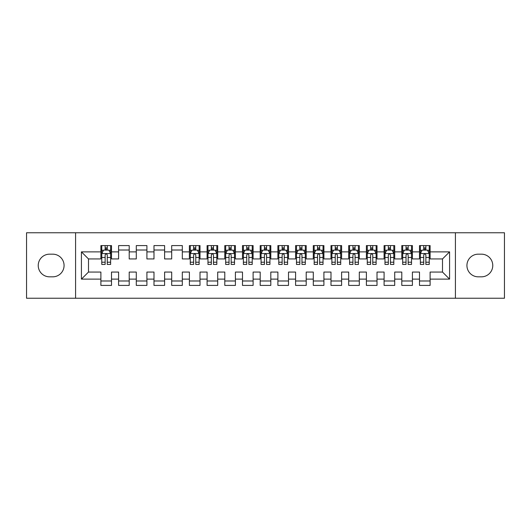 <?xml version="1.0" encoding="UTF-8"?>
<svg xmlns="http://www.w3.org/2000/svg" width="531" height="531" viewBox="0 0 531 531"><rect width="100%" height="100%" fill="white"/><g stroke="black" fill="none" stroke-linecap="round" stroke-linejoin="round"><path stroke-width="0.8" d="M455.419 298.243L504.45 298.243L504.45 232.757L455.419 232.757L455.419 298.243L75.581 298.243L75.581 232.757L26.55 232.757L26.55 298.243L75.581 298.243M455.419 232.757L75.581 232.757M81.422 279.127L81.422 251.873L100.89 251.873L100.89 258.949L88.498 258.949L88.498 272.051L81.422 279.127L100.89 279.127L100.89 285.412L111.51 285.412L111.51 279.127L118.592 279.127L118.592 285.412L129.212 285.412L129.212 279.127L136.288 279.127L136.288 285.412L146.908 285.412L146.908 279.127L153.99 279.127L153.99 285.412L164.61 285.412L164.61 279.127L171.692 279.127L171.692 285.412L182.312 285.412L182.312 279.127L189.388 279.127L189.388 285.412L200.008 285.412L200.008 279.127L207.09 279.127L207.09 285.412L217.71 285.412L217.71 279.127L224.792 279.127L224.792 285.412L235.412 285.412L235.412 279.127L242.488 279.127L242.488 285.412L253.108 285.412L253.108 279.127L260.19 279.127L260.19 285.412L270.81 285.412L270.81 279.127L277.892 279.127L277.892 285.412L288.512 285.412L288.512 279.127L295.588 279.127L295.588 285.412L306.208 285.412L306.208 279.127L313.29 279.127L313.29 285.412L323.91 285.412L323.91 279.127L330.992 279.127L330.992 285.412L341.612 285.412L341.612 279.127L348.688 279.127L348.688 285.412L359.308 285.412L359.308 279.127L366.39 279.127L366.39 285.412L377.01 285.412L377.01 279.127L384.092 279.127L384.092 285.412L394.712 285.412L394.712 279.127L401.788 279.127L401.788 285.412L412.408 285.412L412.408 279.127L419.49 279.127L419.49 285.412L430.11 285.412L430.11 272.051L442.502 272.051L442.502 258.949L430.11 258.949L430.11 251.873L449.578 251.873L449.578 279.127L430.11 279.127M430.11 251.873L430.11 245.587L419.49 245.587L419.49 251.873L412.408 251.873L412.408 245.587L401.788 245.587L401.788 251.873L394.712 251.873L394.712 245.587L384.092 245.587L384.092 251.873L377.01 251.873L377.01 245.587L366.39 245.587L366.39 251.873L359.308 251.873L359.308 245.587L348.688 245.587L348.688 251.873L341.612 251.873L341.612 245.587L330.992 245.587L330.992 251.873L323.91 251.873L323.91 245.587L313.29 245.587L313.29 251.873L306.208 251.873L306.208 245.587L295.588 245.587L295.588 251.873L288.512 251.873L288.512 245.587L277.892 245.587L277.892 251.873L270.81 251.873L270.81 245.587L260.19 245.587L260.19 251.873L253.108 251.873L253.108 245.587L242.488 245.587L242.488 251.873L235.412 251.873L235.412 245.587L224.792 245.587L224.792 251.873L217.71 251.873L217.71 245.587L207.09 245.587L207.09 251.873L200.008 251.873L200.008 245.587L189.388 245.587L189.388 251.873L182.312 251.873L182.312 245.587L171.692 245.587L171.692 251.873L164.61 251.873L164.61 245.587L153.99 245.587L153.99 251.873L146.908 251.873L146.908 245.587L136.288 245.587L136.288 251.873L129.212 251.873L129.212 245.587L118.592 245.587L118.592 251.873L111.51 251.873L111.51 245.587L100.89 245.587L100.89 251.873M412.408 279.127L412.408 272.051L419.49 272.051L419.49 279.127M449.578 251.873L442.502 258.949M394.712 279.127L394.712 272.051L401.788 272.051L401.788 279.127M419.49 251.873L419.49 258.949L412.408 258.949L412.408 251.873M377.01 279.127L377.01 272.051L384.092 272.051L384.092 279.127M401.788 251.873L401.788 258.949L394.712 258.949L394.712 251.873M359.308 279.127L359.308 272.051L366.39 272.051L366.39 279.127M384.092 251.873L384.092 258.949L377.01 258.949L377.01 251.873M341.612 279.127L341.612 272.051L348.688 272.051L348.688 279.127M366.39 251.873L366.39 258.949L359.308 258.949L359.308 251.873M323.91 279.127L323.91 272.051L330.992 272.051L330.992 279.127M348.688 251.873L348.688 258.949L341.612 258.949L341.612 251.873M306.208 279.127L306.208 272.051L313.29 272.051L313.29 279.127M330.992 251.873L330.992 258.949L323.91 258.949L323.91 251.873M288.512 279.127L288.512 272.051L295.588 272.051L295.588 279.127M313.29 251.873L313.29 258.949L306.208 258.949L306.208 251.873M270.81 279.127L270.81 272.051L277.892 272.051L277.892 279.127M295.588 251.873L295.588 258.949L288.512 258.949L288.512 251.873M253.108 279.127L253.108 272.051L260.19 272.051L260.19 279.127M277.892 251.873L277.892 258.949L270.81 258.949L270.81 251.873M235.412 279.127L235.412 272.051L242.488 272.051L242.488 279.127M260.19 251.873L260.19 258.949L253.108 258.949L253.108 251.873M217.71 279.127L217.71 272.051L224.792 272.051L224.792 279.127M242.488 251.873L242.488 258.949L235.412 258.949L235.412 251.873M200.008 279.127L200.008 272.051L207.09 272.051L207.09 279.127M224.792 251.873L224.792 258.949L217.71 258.949L217.71 251.873M182.312 279.127L182.312 272.051L189.388 272.051L189.388 279.127M207.09 251.873L207.09 258.949L200.008 258.949L200.008 251.873M164.61 279.127L164.61 272.051L171.692 272.051L171.692 279.127M189.388 251.873L189.388 258.949L182.312 258.949L182.312 251.873M146.908 279.127L146.908 272.051L153.99 272.051L153.99 279.127M171.692 251.873L171.692 258.949L164.61 258.949L164.61 251.873M129.212 279.127L129.212 272.051L136.288 272.051L136.288 279.127M153.99 251.873L153.99 258.949L146.908 258.949L146.908 251.873M111.51 279.127L111.51 272.051L118.592 272.051L118.592 279.127M136.288 251.873L136.288 258.949L129.212 258.949L129.212 251.873M88.498 272.051L100.89 272.051L100.89 279.127M118.592 251.873L118.592 258.949L111.51 258.949L111.51 251.873M419.49 250.015L420.373 250.015M429.227 250.015L430.11 250.015M401.788 250.015L402.677 250.015M411.525 250.015L412.408 250.015M384.092 250.015L384.975 250.015M393.823 250.015L394.712 250.015M366.39 250.015L367.273 250.015M376.127 250.015L377.01 250.015M348.688 250.015L349.577 250.015M358.425 250.015L359.308 250.015M330.992 250.015L331.875 250.015M340.723 250.015L341.612 250.015M313.29 250.015L314.173 250.015M323.027 250.015L323.91 250.015M295.588 250.015L296.477 250.015M305.325 250.015L306.208 250.015M277.892 250.015L278.775 250.015M287.623 250.015L288.512 250.015M260.19 250.015L261.073 250.015M269.927 250.015L270.81 250.015M242.488 250.015L243.377 250.015M252.225 250.015L253.108 250.015M224.792 250.015L225.675 250.015M234.523 250.015L235.412 250.015M207.09 250.015L207.973 250.015M216.827 250.015L217.71 250.015M189.388 250.015L190.277 250.015M199.125 250.015L200.008 250.015M171.692 250.015L182.312 250.015M153.99 250.015L164.61 250.015M136.288 250.015L146.908 250.015M118.592 250.015L129.212 250.015M100.89 250.015L101.773 250.015M110.627 250.015L111.51 250.015M100.89 280.985L111.51 280.985M118.592 280.985L129.212 280.985M136.288 280.985L146.908 280.985M153.99 280.985L164.61 280.985M171.692 280.985L182.312 280.985M189.388 280.985L200.008 280.985M207.09 280.985L217.71 280.985M224.792 280.985L235.412 280.985M242.488 280.985L253.108 280.985M260.19 280.985L270.81 280.985M277.892 280.985L288.512 280.985M295.588 280.985L306.208 280.985M313.29 280.985L323.91 280.985M330.992 280.985L341.612 280.985M348.688 280.985L359.308 280.985M366.39 280.985L377.01 280.985M384.092 280.985L394.712 280.985M401.788 280.985L412.408 280.985M419.49 280.985L430.11 280.985M81.422 251.873L88.498 258.949M442.502 272.051L449.578 279.127M49.562 254.17A11.33 11.33 0 0 0 38.232 265.5A11.33 11.33 0 0 0 49.562 276.83L52.748 276.83A11.33 11.33 0 0 0 64.072 265.5A11.33 11.33 0 0 0 52.748 254.17L49.562 254.17M481.438 276.83A11.33 11.33 0 0 0 492.768 265.5A11.33 11.33 0 0 0 481.438 254.17L478.252 254.17A11.33 11.33 0 0 0 466.928 265.5A11.33 11.33 0 0 0 478.252 276.83L481.438 276.83M107.262 247.891L105.138 247.891M110.627 262.221L107.262 262.221L107.262 264.438L110.627 264.438L110.627 253.639L108.855 250.101L103.545 250.101L101.773 253.639L101.773 264.438L105.138 264.438L105.138 262.221L101.773 262.221M101.773 253.639L101.773 245.587M110.627 253.639L110.627 245.587M105.138 250.101L105.138 245.587M107.262 245.587L107.262 250.101M107.262 262.221L107.262 254.966C106.552 253.606 105.848 253.606 105.138 254.966L105.138 262.221M107.262 250.015L105.138 250.015M195.76 247.891L193.636 247.891M199.125 262.221L195.76 262.221L195.76 264.438L199.125 264.438L199.125 253.639L197.353 250.101L192.043 250.101L190.277 253.639L190.277 264.438L193.636 264.438L193.636 262.221L190.277 262.221M190.277 253.639L190.277 245.587M199.125 253.639L199.125 245.587M193.636 250.101L193.636 245.587M195.76 245.587L195.76 250.101M195.76 262.221L195.76 254.966C195.056 253.606 194.346 253.606 193.636 254.966L193.636 262.221M195.76 250.015L193.636 250.015M213.462 247.891L211.338 247.891M216.827 262.221L213.462 262.221L213.462 264.438L216.827 264.438L216.827 253.639L215.055 250.101L209.745 250.101L207.973 253.639L207.973 264.438L211.338 264.438L211.338 262.221L207.973 262.221M207.973 253.639L207.973 245.587M216.827 253.639L216.827 245.587M211.338 250.101L211.338 245.587M213.462 245.587L213.462 250.101M213.462 262.221L213.462 254.966C212.752 253.606 212.048 253.606 211.338 254.966L211.338 262.221M213.462 250.015L211.338 250.015M231.164 247.891L229.04 247.891M234.523 262.221L231.164 262.221L231.164 264.438L234.523 264.438L234.523 253.639L232.757 250.101L227.447 250.101L225.675 253.639L225.675 264.438L229.04 264.438L229.04 262.221L225.675 262.221M225.675 253.639L225.675 245.587M234.523 253.639L234.523 245.587M229.04 250.101L229.04 245.587M231.164 245.587L231.164 250.101M231.164 262.221L231.164 254.966C230.454 253.606 229.744 253.606 229.04 254.966L229.04 262.221M231.164 250.015L229.04 250.015M248.86 247.891L246.736 247.891M252.225 262.221L248.86 262.221L248.86 264.438L252.225 264.438L252.225 253.639L250.453 250.101L245.143 250.101L243.377 253.639L243.377 264.438L246.736 264.438L246.736 262.221L243.377 262.221M243.377 253.639L243.377 245.587M252.225 253.639L252.225 245.587M246.736 250.101L246.736 245.587M248.86 245.587L248.86 250.101M248.86 262.221L248.86 254.966C248.156 253.606 247.446 253.606 246.736 254.966L246.736 262.221M248.86 250.015L246.736 250.015M266.562 247.891L264.438 247.891M269.927 262.221L266.562 262.221L266.562 264.438L269.927 264.438L269.927 253.639L268.155 250.101L262.845 250.101L261.073 253.639L261.073 264.438L264.438 264.438L264.438 262.221L261.073 262.221M261.073 253.639L261.073 245.587M269.927 253.639L269.927 245.587M264.438 250.101L264.438 245.587M266.562 245.587L266.562 250.101M266.562 262.221L266.562 254.966C265.852 253.606 265.148 253.606 264.438 254.966L264.438 262.221M266.562 250.015L264.438 250.015M284.264 247.891L282.14 247.891M287.623 262.221L284.264 262.221L284.264 264.438L287.623 264.438L287.623 253.639L285.857 250.101L280.547 250.101L278.775 253.639L278.775 264.438L282.14 264.438L282.14 262.221L278.775 262.221M278.775 253.639L278.775 245.587M287.623 253.639L287.623 245.587M282.14 250.101L282.14 245.587M284.264 245.587L284.264 250.101M284.264 262.221L284.264 254.966C283.554 253.606 282.844 253.606 282.14 254.966L282.14 262.221M284.264 250.015L282.14 250.015M301.96 247.891L299.836 247.891M305.325 262.221L301.96 262.221L301.96 264.438L305.325 264.438L305.325 253.639L303.553 250.101L298.243 250.101L296.477 253.639L296.477 264.438L299.836 264.438L299.836 262.221L296.477 262.221M296.477 253.639L296.477 245.587M305.325 253.639L305.325 245.587M299.836 250.101L299.836 245.587M301.96 245.587L301.96 250.101M301.96 262.221L301.96 254.966C301.256 253.606 300.546 253.606 299.836 254.966L299.836 262.221M301.96 250.015L299.836 250.015M319.662 247.891L317.538 247.891M323.027 262.221L319.662 262.221L319.662 264.438L323.027 264.438L323.027 253.639L321.255 250.101L315.945 250.101L314.173 253.639L314.173 264.438L317.538 264.438L317.538 262.221L314.173 262.221M314.173 253.639L314.173 245.587M323.027 253.639L323.027 245.587M317.538 250.101L317.538 245.587M319.662 245.587L319.662 250.101M319.662 262.221L319.662 254.966C318.952 253.606 318.248 253.606 317.538 254.966L317.538 262.221M319.662 250.015L317.538 250.015M337.364 247.891L335.24 247.891M340.723 262.221L337.364 262.221L337.364 264.438L340.723 264.438L340.723 253.639L338.957 250.101L333.647 250.101L331.875 253.639L331.875 264.438L335.24 264.438L335.24 262.221L331.875 262.221M331.875 253.639L331.875 245.587M340.723 253.639L340.723 245.587M335.24 250.101L335.24 245.587M337.364 245.587L337.364 250.101M337.364 262.221L337.364 254.966C336.654 253.606 335.944 253.606 335.24 254.966L335.24 262.221M337.364 250.015L335.24 250.015M355.06 247.891L352.936 247.891M358.425 262.221L355.06 262.221L355.06 264.438L358.425 264.438L358.425 253.639L356.653 250.101L351.343 250.101L349.577 253.639L349.577 264.438L352.936 264.438L352.936 262.221L349.577 262.221M349.577 253.639L349.577 245.587M358.425 253.639L358.425 245.587M352.936 250.101L352.936 245.587M355.06 245.587L355.06 250.101M355.06 262.221L355.06 254.966C354.356 253.606 353.646 253.606 352.936 254.966L352.936 262.221M355.06 250.015L352.936 250.015M372.762 247.891L370.638 247.891M376.127 262.221L372.762 262.221L372.762 264.438L376.127 264.438L376.127 253.639L374.355 250.101L369.045 250.101L367.273 253.639L367.273 264.438L370.638 264.438L370.638 262.221L367.273 262.221M367.273 253.639L367.273 245.587M376.127 253.639L376.127 245.587M370.638 250.101L370.638 245.587M372.762 245.587L372.762 250.101M372.762 262.221L372.762 254.966C372.052 253.606 371.348 253.606 370.638 254.966L370.638 262.221M372.762 250.015L370.638 250.015M390.464 247.891L388.34 247.891M393.823 262.221L390.464 262.221L390.464 264.438L393.823 264.438L393.823 253.639L392.057 250.101L386.747 250.101L384.975 253.639L384.975 264.438L388.34 264.438L388.34 262.221L384.975 262.221M384.975 253.639L384.975 245.587M393.823 253.639L393.823 245.587M388.34 250.101L388.34 245.587M390.464 245.587L390.464 250.101M390.464 262.221L390.464 254.966C389.754 253.606 389.044 253.606 388.34 254.966L388.34 262.221M390.464 250.015L388.34 250.015M408.16 247.891L406.036 247.891M411.525 262.221L408.16 262.221L408.16 264.438L411.525 264.438L411.525 253.639L409.753 250.101L404.443 250.101L402.677 253.639L402.677 264.438L406.036 264.438L406.036 262.221L402.677 262.221M402.677 253.639L402.677 245.587M411.525 253.639L411.525 245.587M406.036 250.101L406.036 245.587M408.16 245.587L408.16 250.101M408.16 262.221L408.16 254.966C407.456 253.606 406.746 253.606 406.036 254.966L406.036 262.221M408.16 250.015L406.036 250.015M425.862 247.891L423.738 247.891M429.227 262.221L425.862 262.221L425.862 264.438L429.227 264.438L429.227 253.639L427.455 250.101L422.145 250.101L420.373 253.639L420.373 264.438L423.738 264.438L423.738 262.221L420.373 262.221M420.373 253.639L420.373 245.587M429.227 253.639L429.227 245.587M423.738 250.101L423.738 245.587M425.862 245.587L425.862 250.101M425.862 262.221L425.862 254.966C425.152 253.606 424.448 253.606 423.738 254.966L423.738 262.221M425.862 250.015L423.738 250.015M110.581 253.552L101.819 253.552M101.773 250.313L103.439 250.313M108.961 250.313L110.627 250.313M105.138 257.475L101.773 257.475M110.627 257.475L107.262 257.475M107.262 249.012L105.138 249.012M199.079 253.552L190.317 253.552M190.277 250.313L191.937 250.313M197.459 250.313L199.125 250.313M193.636 257.475L190.277 257.475M199.125 257.475L195.76 257.475M195.76 249.012L193.636 249.012M216.781 253.552L208.019 253.552M207.973 250.313L209.639 250.313M215.161 250.313L216.827 250.313M211.338 257.475L207.973 257.475M216.827 257.475L213.462 257.475M213.462 249.012L211.338 249.012M234.483 253.552L225.721 253.552M225.675 250.313L227.341 250.313M232.863 250.313L234.523 250.313M229.04 257.475L225.675 257.475M234.523 257.475L231.164 257.475M231.164 249.012L229.04 249.012M252.179 253.552L243.417 253.552M243.377 250.313L245.037 250.313M250.559 250.313L252.225 250.313M246.736 257.475L243.377 257.475M252.225 257.475L248.86 257.475M248.86 249.012L246.736 249.012M269.881 253.552L261.119 253.552M261.073 250.313L262.739 250.313M268.261 250.313L269.927 250.313M264.438 257.475L261.073 257.475M269.927 257.475L266.562 257.475M266.562 249.012L264.438 249.012M287.583 253.552L278.821 253.552M278.775 250.313L280.441 250.313M285.963 250.313L287.623 250.313M282.14 257.475L278.775 257.475M287.623 257.475L284.264 257.475M284.264 249.012L282.14 249.012M305.279 253.552L296.517 253.552M296.477 250.313L298.137 250.313M303.659 250.313L305.325 250.313M299.836 257.475L296.477 257.475M305.325 257.475L301.96 257.475M301.96 249.012L299.836 249.012M322.981 253.552L314.219 253.552M314.173 250.313L315.839 250.313M321.361 250.313L323.027 250.313M317.538 257.475L314.173 257.475M323.027 257.475L319.662 257.475M319.662 249.012L317.538 249.012M340.683 253.552L331.921 253.552M331.875 250.313L333.541 250.313M339.063 250.313L340.723 250.313M335.24 257.475L331.875 257.475M340.723 257.475L337.364 257.475M337.364 249.012L335.24 249.012M358.379 253.552L349.617 253.552M349.577 250.313L351.237 250.313M356.759 250.313L358.425 250.313M352.936 257.475L349.577 257.475M358.425 257.475L355.06 257.475M355.06 249.012L352.936 249.012M376.081 253.552L367.319 253.552M367.273 250.313L368.939 250.313M374.461 250.313L376.127 250.313M370.638 257.475L367.273 257.475M376.127 257.475L372.762 257.475M372.762 249.012L370.638 249.012M393.783 253.552L385.021 253.552M384.975 250.313L386.641 250.313M392.163 250.313L393.823 250.313M388.34 257.475L384.975 257.475M393.823 257.475L390.464 257.475M390.464 249.012L388.34 249.012M411.479 253.552L402.717 253.552M402.677 250.313L404.337 250.313M409.859 250.313L411.525 250.313M406.036 257.475L402.677 257.475M411.525 257.475L408.16 257.475M408.16 249.012L406.036 249.012M429.181 253.552L420.419 253.552M420.373 250.313L422.039 250.313M427.561 250.313L429.227 250.313M423.738 257.475L420.373 257.475M429.227 257.475L425.862 257.475M425.862 249.012L423.738 249.012"/></g></svg>
